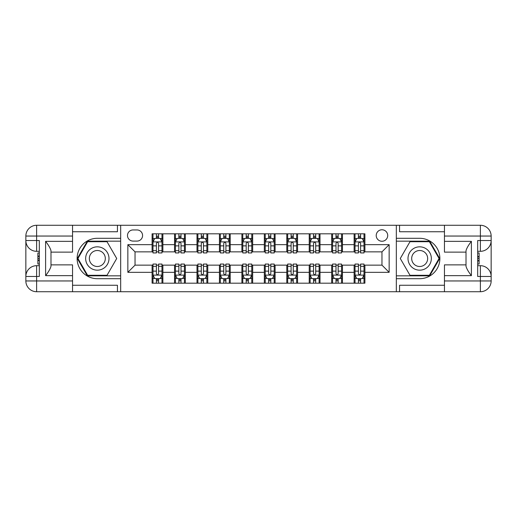 <?xml version="1.0" encoding="UTF-8"?>
<svg xmlns="http://www.w3.org/2000/svg" width="517" height="517" viewBox="0 0 517 517"><rect width="100%" height="100%" fill="white"/><g stroke="black" fill="none" stroke-linecap="round" stroke-linejoin="round"><path stroke-width="0.78" d="M381.966 229.768A5.745 5.745 0 0 0 376.214 235.513A5.745 5.745 0 0 0 381.966 241.258A5.745 5.745 0 0 0 387.711 235.513A5.745 5.745 0 0 0 381.966 229.768M72.542 285.255L117.437 285.255L117.437 291.724L444.458 291.724L444.458 280.951L480.377 280.951L480.377 276.459L477.682 276.459L477.682 240.541L480.377 240.541L480.377 236.049L444.458 236.049L444.458 241.349L471.394 241.349L471.394 275.651C468.525 271.961 466.728 268.853 466.011 266.32L466.011 250.68C466.728 248.147 468.525 245.039 471.394 241.349M133.063 241.084L137.011 241.084A5.564 5.564 0 0 0 142.582 235.513A5.564 5.564 0 0 0 137.011 229.949L133.063 229.949A5.564 5.564 0 0 0 127.492 235.513A5.564 5.564 0 0 0 133.063 241.084M396.332 238.298L396.332 278.702L419.675 278.702A20.202 20.202 0 0 0 439.877 258.5A20.202 20.202 0 0 0 419.675 238.298L396.332 238.298L396.332 225.276L72.542 225.276L72.542 236.049L36.623 236.049L36.623 240.541L39.318 240.541L39.318 276.459L36.623 276.459L36.623 280.951L72.542 280.951L72.542 275.651L45.606 275.651L45.606 241.349C48.475 245.039 50.272 248.147 50.989 250.68L50.989 266.32C50.272 268.853 48.475 271.961 45.606 275.651M120.668 278.702L120.668 238.298L97.325 238.298A20.202 20.202 0 0 0 77.123 258.5A20.202 20.202 0 0 0 97.325 278.702L120.668 278.702L120.668 291.724M152.095 272.33L127.854 272.33L127.854 244.67L152.095 244.67L152.095 251.857L135.034 251.857L135.034 265.143L152.095 265.143L152.095 283.193L364.905 283.193L364.905 265.143L381.966 265.143L381.966 251.857L364.905 251.857L364.905 244.67L389.146 244.67L389.146 272.33L364.905 272.33M364.905 244.67L364.905 233.807L152.095 233.807L152.095 244.67M354.126 233.807L354.126 251.857L355.024 251.857M358.436 251.857L360.595 251.857M364.007 251.857L364.905 251.857M354.126 251.857L341.556 251.857M331.681 233.807L331.681 251.857L332.58 251.857M335.992 251.857L338.144 251.857M331.681 251.857L319.112 251.857M309.231 233.807L309.231 251.857L310.129 251.857M313.541 251.857L315.7 251.857M309.231 251.857L296.661 251.857M286.786 233.807L286.786 251.857L287.685 251.857M291.097 251.857L293.249 251.857M286.786 251.857L274.21 251.857M264.336 233.807L264.336 251.857L265.234 251.857M268.646 251.857L270.805 251.857M264.336 251.857L251.766 251.857M241.891 233.807L241.891 251.857L242.79 251.857M246.195 251.857L248.354 251.857M241.891 251.857L229.315 251.857M219.441 233.807L219.441 251.857L220.339 251.857M223.751 251.857L225.903 251.857M219.441 251.857L206.871 251.857M196.99 233.807L196.99 251.857L197.888 251.857M201.3 251.857L203.459 251.857M196.99 251.857L184.42 251.857M174.546 233.807L174.546 251.857L175.444 251.857M178.856 251.857L181.008 251.857M174.546 251.857L161.976 251.857M152.095 251.857L152.993 251.857M156.405 251.857L158.564 251.857M152.095 265.143L152.993 265.143M156.405 265.143L158.564 265.143M161.976 265.143L162.874 265.143L162.874 283.193M175.444 265.143L162.874 265.143M178.856 265.143L181.008 265.143M184.42 265.143L185.319 265.143L185.319 283.193M197.888 265.143L185.319 265.143M201.3 265.143L203.459 265.143M206.871 265.143L207.769 265.143L207.769 283.193M220.339 265.143L207.769 265.143M223.751 265.143L225.903 265.143M229.315 265.143L230.214 265.143L230.214 283.193M242.79 265.143L230.214 265.143M246.195 265.143L248.354 265.143M251.766 265.143L252.664 265.143L252.664 283.193M265.234 265.143L252.664 265.143M268.646 265.143L270.805 265.143M274.21 265.143L275.109 265.143L275.109 283.193M287.685 265.143L275.109 265.143M291.097 265.143L293.249 265.143M296.661 265.143L297.559 265.143L297.559 283.193M310.129 265.143L297.559 265.143M313.541 265.143L315.7 265.143M319.112 265.143L320.01 265.143L320.01 283.193M332.58 265.143L320.01 265.143M335.992 265.143L338.144 265.143M341.556 265.143L342.454 265.143L342.454 283.193M355.024 265.143L342.454 265.143M358.436 265.143L360.595 265.143M364.007 265.143L364.905 265.143M162.874 233.807L162.874 251.857M152.095 238.298L152.993 238.298M156.405 238.298L158.564 238.298M161.976 238.298L162.874 238.298M152.095 278.702L152.993 278.702M156.405 278.702L158.564 278.702M161.976 278.702L162.874 278.702M174.546 265.143L174.546 283.193M185.319 233.807L185.319 251.857M174.546 238.298L175.444 238.298M178.856 238.298L181.008 238.298M184.42 238.298L185.319 238.298M174.546 278.702L175.444 278.702M178.856 278.702L181.008 278.702M184.42 278.702L185.319 278.702M196.99 265.143L196.99 283.193M196.99 278.702L197.888 278.702M201.3 278.702L203.459 278.702M206.871 278.702L207.769 278.702M207.769 233.807L207.769 251.857M196.99 238.298L197.888 238.298M201.3 238.298L203.459 238.298M206.871 238.298L207.769 238.298M219.441 265.143L219.441 283.193M219.441 278.702L220.339 278.702M223.751 278.702L225.903 278.702M229.315 278.702L230.214 278.702M230.214 233.807L230.214 251.857M219.441 238.298L220.339 238.298M223.751 238.298L225.903 238.298M229.315 238.298L230.214 238.298M241.891 265.143L241.891 283.193M241.891 278.702L242.79 278.702M246.195 278.702L248.354 278.702M251.766 278.702L252.664 278.702M252.664 233.807L252.664 251.857M241.891 238.298L242.79 238.298M246.195 238.298L248.354 238.298M251.766 238.298L252.664 238.298M264.336 265.143L264.336 283.193M264.336 278.702L265.234 278.702M268.646 278.702L270.805 278.702M274.21 278.702L275.109 278.702M275.109 233.807L275.109 251.857M264.336 238.298L265.234 238.298M268.646 238.298L270.805 238.298M274.21 238.298L275.109 238.298M286.786 265.143L286.786 283.193M286.786 278.702L287.685 278.702M291.097 278.702L293.249 278.702M296.661 278.702L297.559 278.702M297.559 233.807L297.559 251.857M286.786 238.298L287.685 238.298M291.097 238.298L293.249 238.298M296.661 238.298L297.559 238.298M309.231 265.143L309.231 283.193M309.231 278.702L310.129 278.702M313.541 278.702L315.7 278.702M319.112 278.702L320.01 278.702M320.01 233.807L320.01 251.857M309.231 238.298L310.129 238.298M313.541 238.298L315.7 238.298M319.112 238.298L320.01 238.298M331.681 265.143L331.681 283.193M331.681 278.702L332.58 278.702M335.992 278.702L338.144 278.702M341.556 278.702L342.454 278.702M342.454 233.807L342.454 251.857M331.681 238.298L332.58 238.298M335.992 238.298L338.144 238.298M341.556 238.298L342.454 238.298M354.126 265.143L354.126 283.193M354.126 278.702L355.024 278.702M358.436 278.702L360.595 278.702M364.007 278.702L364.905 278.702M354.126 238.298L355.024 238.298M358.436 238.298L360.595 238.298M364.007 238.298L364.905 238.298M135.034 251.857L127.854 244.67M135.034 265.143L127.854 272.33M389.146 244.67L381.966 251.857M389.146 272.33L381.966 265.143M158.564 236.14L156.405 236.14M161.976 250.68L158.564 250.68L158.564 252.936L161.976 252.936L161.976 241.975L160.18 238.389L154.79 238.389L152.993 241.975L152.993 252.936L156.405 252.936L156.405 250.68L152.993 250.68M152.993 241.975L152.993 233.807M161.976 241.975L161.976 233.807M156.405 238.389L156.405 233.807M158.564 233.807L158.564 238.389M158.564 250.68L158.564 243.326C157.847 241.943 157.129 241.943 156.405 243.326L156.405 250.68M156.405 280.86L158.564 280.86M152.993 266.32L156.405 266.32L156.405 264.064L152.993 264.064L152.993 275.025L154.79 278.611L160.18 278.611L161.976 275.025L161.976 264.064L158.564 264.064L158.564 266.32L161.976 266.32M161.976 275.025L161.976 283.193M152.993 275.025L152.993 283.193M158.564 278.611L158.564 283.193M156.405 283.193L156.405 278.611M156.405 266.32L156.405 273.674C157.123 275.057 157.84 275.057 158.564 273.674L158.564 266.32M181.008 236.14L178.856 236.14M184.42 250.68L181.008 250.68L181.008 252.936L184.42 252.936L184.42 241.975L182.624 238.389L177.241 238.389L175.444 241.975L175.444 252.936L178.856 252.936L178.856 250.68L175.444 250.68M175.444 241.975L175.444 233.807M184.42 241.975L184.42 233.807M178.856 238.389L178.856 233.807M181.008 233.807L181.008 238.389M181.008 250.68L181.008 243.326C180.291 241.943 179.573 241.943 178.856 243.326L178.856 250.68M203.459 236.14L201.3 236.14M206.871 250.68L203.459 250.68L203.459 252.936L206.871 252.936L206.871 241.975L205.075 238.389L199.685 238.389L197.888 241.975L197.888 252.936L201.3 252.936L201.3 250.68L197.888 250.68M197.888 241.975L197.888 233.807M206.871 241.975L206.871 233.807M201.3 238.389L201.3 233.807M203.459 233.807L203.459 238.389M203.459 250.68L203.459 243.326C202.742 241.943 202.024 241.943 201.3 243.326L201.3 250.68M225.903 236.14L223.751 236.14M229.315 250.68L225.903 250.68L225.903 252.936L229.315 252.936L229.315 241.975L227.519 238.389L222.136 238.389L220.339 241.975L220.339 252.936L223.751 252.936L223.751 250.68L220.339 250.68M220.339 241.975L220.339 233.807M229.315 241.975L229.315 233.807M223.751 238.389L223.751 233.807M225.903 233.807L225.903 238.389M225.903 250.68L225.903 243.326C225.186 241.943 224.468 241.943 223.751 243.326L223.751 250.68M178.856 280.86L181.008 280.86M175.444 266.32L178.856 266.32L178.856 264.064L175.444 264.064L175.444 275.025L177.241 278.611L182.624 278.611L184.42 275.025L184.42 264.064L181.008 264.064L181.008 266.32L184.42 266.32M184.42 275.025L184.42 283.193M175.444 275.025L175.444 283.193M181.008 278.611L181.008 283.193M178.856 283.193L178.856 278.611M178.856 266.32L178.856 273.674C179.573 275.057 180.291 275.057 181.008 273.674L181.008 266.32M201.3 280.86L203.459 280.86M197.888 266.32L201.3 266.32L201.3 264.064L197.888 264.064L197.888 275.025L199.685 278.611L205.075 278.611L206.871 275.025L206.871 264.064L203.459 264.064L203.459 266.32L206.871 266.32M206.871 275.025L206.871 283.193M197.888 275.025L197.888 283.193M203.459 278.611L203.459 283.193M201.3 283.193L201.3 278.611M201.3 266.32L201.3 273.674C202.018 275.057 202.742 275.057 203.459 273.674L203.459 266.32M223.751 280.86L225.903 280.86M220.339 266.32L223.751 266.32L223.751 264.064L220.339 264.064L220.339 275.025L222.136 278.611L227.519 278.611L229.315 275.025L229.315 264.064L225.903 264.064L225.903 266.32L229.315 266.32M229.315 275.025L229.315 283.193M220.339 275.025L220.339 283.193M225.903 278.611L225.903 283.193M223.751 283.193L223.751 278.611M223.751 266.32L223.751 273.674C224.468 275.057 225.186 275.057 225.903 273.674L225.903 266.32M248.354 236.14L246.195 236.14M251.766 250.68L248.354 250.68L248.354 252.936L251.766 252.936L251.766 241.975L249.97 238.389L244.58 238.389L242.79 241.975L242.79 252.936L246.195 252.936L246.195 250.68L242.79 250.68M242.79 241.975L242.79 233.807M251.766 241.975L251.766 233.807M246.195 238.389L246.195 233.807M248.354 233.807L248.354 238.389M248.354 250.68L248.354 243.326C247.637 241.943 246.919 241.943 246.195 243.326L246.195 250.68M246.195 280.86L248.354 280.86M242.79 266.32L246.195 266.32L246.195 264.064L242.79 264.064L242.79 275.025L244.58 278.611L249.97 278.611L251.766 275.025L251.766 264.064L248.354 264.064L248.354 266.32L251.766 266.32M251.766 275.025L251.766 283.193M242.79 275.025L242.79 283.193M248.354 278.611L248.354 283.193M246.195 283.193L246.195 278.611M246.195 266.32L246.195 273.674C246.913 275.057 247.637 275.057 248.354 273.674L248.354 266.32M91.49 248.393A11.671 11.671 0 0 0 87.218 264.336A11.671 11.671 0 0 0 103.161 268.607A11.671 11.671 0 0 0 107.433 252.664A11.671 11.671 0 0 0 91.49 248.393M93.331 251.579A7.994 7.994 0 0 0 90.404 262.494A7.994 7.994 0 0 0 101.319 265.421A7.994 7.994 0 0 0 104.247 254.506A7.994 7.994 0 0 0 93.331 251.579M116.713 258.5L107.019 275.29L87.631 275.29L77.938 258.5L87.631 241.71L107.019 241.71L116.713 258.5M413.839 268.607A11.671 11.671 0 0 0 429.782 264.336A11.671 11.671 0 0 0 425.51 248.393A11.671 11.671 0 0 0 409.567 252.664A11.671 11.671 0 0 0 413.839 268.607M415.681 265.421A7.994 7.994 0 0 0 426.596 262.494A7.994 7.994 0 0 0 423.669 251.579A7.994 7.994 0 0 0 412.753 254.506A7.994 7.994 0 0 0 415.681 265.421M409.981 241.71L429.368 241.71L439.062 258.5L429.368 275.29L409.981 275.29L400.287 258.5L409.981 241.71M120.668 238.298L120.668 225.276M45.606 241.349L72.542 241.349L72.542 236.049M72.542 241.349L72.542 252.128L50.989 252.128M72.542 280.951L72.542 291.724L36.623 291.724A10.773 10.773 0 0 1 25.85 280.951L25.85 236.049A10.773 10.773 0 0 1 36.623 225.276L72.542 225.276M50.989 264.872L72.542 264.872L72.542 275.651M117.437 291.724L72.542 291.724M25.85 276.459A10.773 10.773 0 0 1 36.623 265.686A10.773 10.773 0 0 0 25.85 276.459L36.623 276.459L36.623 265.686L39.318 265.686M39.318 251.314L36.623 251.314L36.623 240.541L25.85 240.541A10.773 10.773 0 0 0 36.623 251.314A10.773 10.773 0 0 1 25.85 240.541M117.437 225.276L117.437 231.745L72.542 231.745M120.668 241.168L87.321 241.168L77.311 258.5L87.321 275.832L120.668 275.832M39.318 252.975L37.883 252.975L37.883 260.083L39.318 260.083M37.883 258.416L39.318 258.416M37.883 256.432L39.318 256.432M37.883 256.109L39.318 256.109M37.883 260.083L37.883 264.025L39.318 264.025M37.883 260.439L39.318 260.439M396.332 278.702L396.332 291.724M396.332 225.276L480.377 225.276L480.377 236.049L491.15 236.049L491.15 280.951A10.773 10.773 0 0 1 480.377 291.724L444.458 291.724M471.394 275.651L444.458 275.651L444.458 280.951M444.458 275.651L444.458 264.872L466.011 264.872M466.011 252.128L444.458 252.128L444.458 241.349M444.458 236.049L444.458 225.276M491.15 240.541A10.773 10.773 0 0 1 480.377 251.314A10.773 10.773 0 0 0 491.15 240.541L480.377 240.541L480.377 251.314L477.682 251.314M477.682 265.686L480.377 265.686L480.377 276.459L491.15 276.459A10.773 10.773 0 0 0 480.377 265.686A10.773 10.773 0 0 1 491.15 276.459M399.563 225.276L399.563 231.745L444.458 231.745M399.563 291.724L399.563 285.255L444.458 285.255M491.15 236.049A10.773 10.773 0 0 0 480.377 225.276A10.773 10.773 0 0 1 491.15 236.049M396.332 275.832L429.679 275.832L439.689 258.5L429.679 241.168L396.332 241.168M477.682 264.025L479.117 264.025L479.117 256.917L477.682 256.917M479.117 258.584L477.682 258.584M479.117 260.568L477.682 260.568M479.117 260.891L477.682 260.891M479.117 256.917L479.117 252.975L477.682 252.975M479.117 256.561L477.682 256.561M270.805 236.14L268.646 236.14M274.21 250.68L270.805 250.68L270.805 252.936L274.21 252.936L274.21 241.975L272.42 238.389L267.03 238.389L265.234 241.975L265.234 252.936L268.646 252.936L268.646 250.68L265.234 250.68M265.234 241.975L265.234 233.807M274.21 241.975L274.21 233.807M268.646 238.389L268.646 233.807M270.805 233.807L270.805 238.389M270.805 250.68L270.805 243.326C270.087 241.943 269.363 241.943 268.646 243.326L268.646 250.68M268.646 280.86L270.805 280.86M265.234 266.32L268.646 266.32L268.646 264.064L265.234 264.064L265.234 275.025L267.03 278.611L272.42 278.611L274.21 275.025L274.21 264.064L270.805 264.064L270.805 266.32L274.21 266.32M274.21 275.025L274.21 283.193M265.234 275.025L265.234 283.193M270.805 278.611L270.805 283.193M268.646 283.193L268.646 278.611M268.646 266.32L268.646 273.674C269.363 275.057 270.081 275.057 270.805 273.674L270.805 266.32M293.249 236.14L291.097 236.14M296.661 250.68L293.249 250.68L293.249 252.936L296.661 252.936L296.661 241.975L294.864 238.389L289.481 238.389L287.685 241.975L287.685 252.936L291.097 252.936L291.097 250.68L287.685 250.68M287.685 241.975L287.685 233.807M296.661 241.975L296.661 233.807M291.097 238.389L291.097 233.807M293.249 233.807L293.249 238.389M293.249 250.68L293.249 243.326C292.532 241.943 291.814 241.943 291.097 243.326L291.097 250.68M291.097 280.86L293.249 280.86M287.685 266.32L291.097 266.32L291.097 264.064L287.685 264.064L287.685 275.025L289.481 278.611L294.864 278.611L296.661 275.025L296.661 264.064L293.249 264.064L293.249 266.32L296.661 266.32M296.661 275.025L296.661 283.193M287.685 275.025L287.685 283.193M293.249 278.611L293.249 283.193M291.097 283.193L291.097 278.611M291.097 266.32L291.097 273.674C291.814 275.057 292.532 275.057 293.249 273.674L293.249 266.32M315.7 236.14L313.541 236.14M319.112 250.68L315.7 250.68L315.7 252.936L319.112 252.936L319.112 241.975L317.315 238.389L311.925 238.389L310.129 241.975L310.129 252.936L313.541 252.936L313.541 250.68L310.129 250.68M310.129 241.975L310.129 233.807M319.112 241.975L319.112 233.807M313.541 238.389L313.541 233.807M315.7 233.807L315.7 238.389M315.7 250.68L315.7 243.326C314.982 241.943 314.258 241.943 313.541 243.326L313.541 250.68M313.541 280.86L315.7 280.86M310.129 266.32L313.541 266.32L313.541 264.064L310.129 264.064L310.129 275.025L311.925 278.611L317.315 278.611L319.112 275.025L319.112 264.064L315.7 264.064L315.7 266.32L319.112 266.32M319.112 275.025L319.112 283.193M310.129 275.025L310.129 283.193M315.7 278.611L315.7 283.193M313.541 283.193L313.541 278.611M313.541 266.32L313.541 273.674C314.258 275.057 314.976 275.057 315.7 273.674L315.7 266.32M338.144 236.14L335.992 236.14M341.556 250.68L338.144 250.68L338.144 252.936L341.556 252.936L341.556 241.975L339.759 238.389L334.376 238.389L332.58 241.975L332.58 252.936L335.992 252.936L335.992 250.68L332.58 250.68M332.58 241.975L332.58 233.807M341.556 241.975L341.556 233.807M335.992 238.389L335.992 233.807M338.144 233.807L338.144 238.389M338.144 250.68L338.144 243.326C337.427 241.943 336.709 241.943 335.992 243.326L335.992 250.68M335.992 280.86L338.144 280.86M332.58 266.32L335.992 266.32L335.992 264.064L332.58 264.064L332.58 275.025L334.376 278.611L339.759 278.611L341.556 275.025L341.556 264.064L338.144 264.064L338.144 266.32L341.556 266.32M341.556 275.025L341.556 283.193M332.58 275.025L332.58 283.193M338.144 278.611L338.144 283.193M335.992 283.193L335.992 278.611M335.992 266.32L335.992 273.674C336.709 275.057 337.427 275.057 338.144 273.674L338.144 266.32M360.595 236.14L358.436 236.14M364.007 250.68L360.595 250.68L360.595 252.936L364.007 252.936L364.007 241.975L362.21 238.389L356.82 238.389L355.024 241.975L355.024 252.936L358.436 252.936L358.436 250.68L355.024 250.68M355.024 241.975L355.024 233.807M364.007 241.975L364.007 233.807M358.436 238.389L358.436 233.807M360.595 233.807L360.595 238.389M360.595 250.68L360.595 243.326C359.877 241.943 359.16 241.943 358.436 243.326L358.436 250.68M358.436 280.86L360.595 280.86M355.024 266.32L358.436 266.32L358.436 264.064L355.024 264.064L355.024 275.025L356.82 278.611L362.21 278.611L364.007 275.025L364.007 264.064L360.595 264.064L360.595 266.32L364.007 266.32M364.007 275.025L364.007 283.193M355.024 275.025L355.024 283.193M360.595 278.611L360.595 283.193M358.436 283.193L358.436 278.611M358.436 266.32L358.436 273.674C359.153 275.057 359.871 275.057 360.595 273.674L360.595 266.32M174.546 272.33L162.874 272.33M174.546 244.67L162.874 244.67M196.99 244.67L185.319 244.67M196.99 272.33L185.319 272.33M219.441 244.67L207.769 244.67M219.441 272.33L207.769 272.33M241.891 244.67L230.214 244.67M241.891 272.33L230.214 272.33M264.336 244.67L252.664 244.67M264.336 272.33L252.664 272.33M286.786 244.67L275.109 244.67M286.786 272.33L275.109 272.33M309.231 244.67L297.559 244.67M309.231 272.33L297.559 272.33M331.681 244.67L320.01 244.67M331.681 272.33L320.01 272.33M354.126 244.67L342.454 244.67M354.126 272.33L342.454 272.33M161.931 241.891L153.038 241.891M152.993 238.602L154.68 238.602M160.283 238.602L161.976 238.602M156.405 245.866L152.993 245.866M161.976 245.866L158.564 245.866M158.564 237.284L156.405 237.284M153.038 275.109L161.931 275.109M161.976 278.398L160.283 278.398M154.68 278.398L152.993 278.398M158.564 271.134L161.976 271.134M152.993 271.134L156.405 271.134M156.405 279.716L158.564 279.716M184.375 241.891L175.489 241.891M175.444 238.602L177.131 238.602M182.734 238.602L184.42 238.602M178.856 245.866L175.444 245.866M184.42 245.866L181.008 245.866M181.008 237.284L178.856 237.284M206.826 241.891L197.933 241.891M197.888 238.602L199.581 238.602M205.184 238.602L206.871 238.602M201.3 245.866L197.888 245.866M206.871 245.866L203.459 245.866M203.459 237.284L201.3 237.284M229.27 241.891L220.384 241.891M220.339 238.602L222.026 238.602M227.629 238.602L229.315 238.602M223.751 245.866L220.339 245.866M229.315 245.866L225.903 245.866M225.903 237.284L223.751 237.284M175.489 275.109L184.375 275.109M184.42 278.398L182.734 278.398M177.131 278.398L175.444 278.398M181.008 271.134L184.42 271.134M175.444 271.134L178.856 271.134M178.856 279.716L181.008 279.716M197.933 275.109L206.826 275.109M206.871 278.398L205.184 278.398M199.581 278.398L197.888 278.398M203.459 271.134L206.871 271.134M197.888 271.134L201.3 271.134M201.3 279.716L203.459 279.716M220.384 275.109L229.27 275.109M229.315 278.398L227.629 278.398M222.026 278.398L220.339 278.398M225.903 271.134L229.315 271.134M220.339 271.134L223.751 271.134M223.751 279.716L225.903 279.716M251.721 241.891L242.828 241.891M242.79 238.602L244.476 238.602M250.079 238.602L251.766 238.602M246.195 245.866L242.79 245.866M251.766 245.866L248.354 245.866M248.354 237.284L246.195 237.284M242.828 275.109L251.721 275.109M251.766 278.398L250.079 278.398M244.476 278.398L242.79 278.398M248.354 271.134L251.766 271.134M242.79 271.134L246.195 271.134M246.195 279.716L248.354 279.716M36.623 225.276A10.773 10.773 0 0 0 25.85 236.049L36.623 236.049L36.623 225.276M36.623 291.724L36.623 280.951L25.85 280.951A10.773 10.773 0 0 0 36.623 291.724M480.377 291.724A10.773 10.773 0 0 0 491.15 280.951L480.377 280.951L480.377 291.724M274.172 241.891L265.279 241.891M265.234 238.602L266.921 238.602M272.524 238.602L274.21 238.602M268.646 245.866L265.234 245.866M274.21 245.866L270.805 245.866M270.805 237.284L268.646 237.284M265.279 275.109L274.172 275.109M274.21 278.398L272.524 278.398M266.921 278.398L265.234 278.398M270.805 271.134L274.21 271.134M265.234 271.134L268.646 271.134M268.646 279.716L270.805 279.716M296.616 241.891L287.73 241.891M287.685 238.602L289.371 238.602M294.974 238.602L296.661 238.602M291.097 245.866L287.685 245.866M296.661 245.866L293.249 245.866M293.249 237.284L291.097 237.284M287.73 275.109L296.616 275.109M296.661 278.398L294.974 278.398M289.371 278.398L287.685 278.398M293.249 271.134L296.661 271.134M287.685 271.134L291.097 271.134M291.097 279.716L293.249 279.716M319.067 241.891L310.174 241.891M310.129 238.602L311.816 238.602M317.419 238.602L319.112 238.602M313.541 245.866L310.129 245.866M319.112 245.866L315.7 245.866M315.7 237.284L313.541 237.284M310.174 275.109L319.067 275.109M319.112 278.398L317.419 278.398M311.816 278.398L310.129 278.398M315.7 271.134L319.112 271.134M310.129 271.134L313.541 271.134M313.541 279.716L315.7 279.716M341.511 241.891L332.625 241.891M332.58 238.602L334.266 238.602M339.869 238.602L341.556 238.602M335.992 245.866L332.58 245.866M341.556 245.866L338.144 245.866M338.144 237.284L335.992 237.284M332.625 275.109L341.511 275.109M341.556 278.398L339.869 278.398M334.266 278.398L332.58 278.398M338.144 271.134L341.556 271.134M332.58 271.134L335.992 271.134M335.992 279.716L338.144 279.716M363.962 241.891L355.069 241.891M355.024 238.602L356.717 238.602M362.32 238.602L364.007 238.602M358.436 245.866L355.024 245.866M364.007 245.866L360.595 245.866M360.595 237.284L358.436 237.284M355.069 275.109L363.962 275.109M364.007 278.398L362.32 278.398M356.717 278.398L355.024 278.398M360.595 271.134L364.007 271.134M355.024 271.134L358.436 271.134M358.436 279.716L360.595 279.716"/></g></svg>
